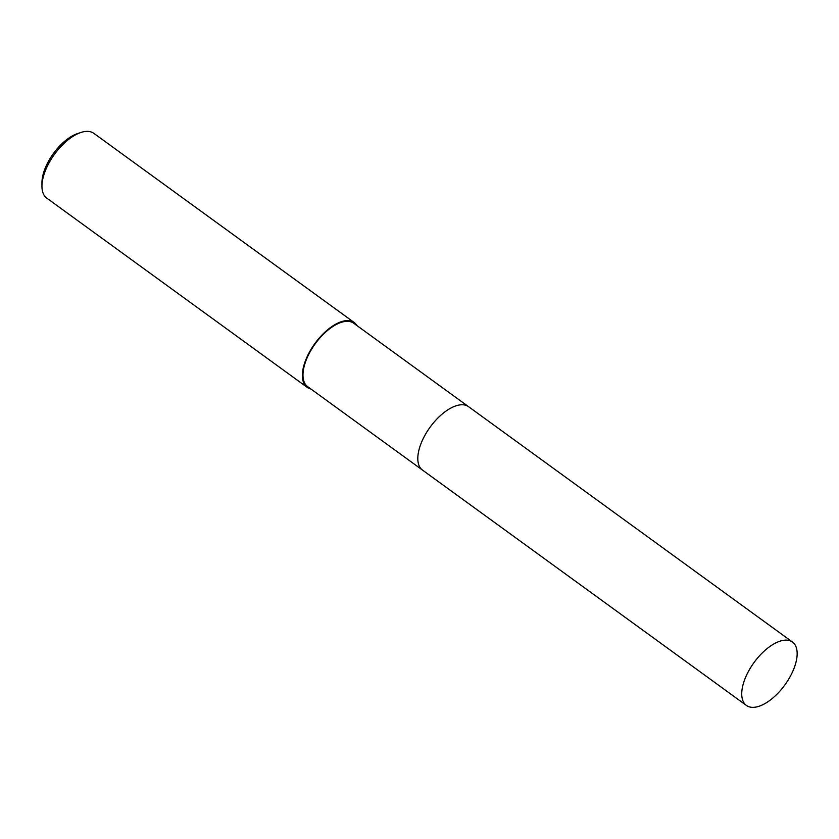 <?xml version="1.0" encoding="UTF-8"?>
<svg xmlns="http://www.w3.org/2000/svg" width="839" height="839" viewBox="0 0 839 839"><rect width="100%" height="100%" fill="white"/><g stroke="black" fill="none" stroke-linecap="round" stroke-linejoin="round"><path stroke-width="1.26" d="M468.298 406.485L353.722 323.235A39.181 19.056 126 0 0 341.693 322.218A39.181 19.056 126 0 0 309.392 353.135A39.181 19.056 126 0 0 307.651 386.632L422.227 469.882M356.963 325.584A40.041 19.475 126 0 0 354.226 322.533L93.811 133.328A40.041 19.475 126 0 0 81.53 132.289A40.041 19.475 126 0 0 81.058 132.436A40.041 19.475 126 0 0 41.95 186.258A40.041 19.475 126 0 0 46.732 198.109L307.147 387.324A40.041 19.475 126 0 0 310.891 388.992M354.226 322.533A40.041 19.475 126 0 0 341.934 321.505A40.041 19.475 126 0 0 308.92 353.093A40.041 19.475 126 0 0 307.147 387.324M78.132 133.391A36.612 17.808 126 0 0 77.712 133.527A36.612 17.808 126 0 0 41.95 182.734L41.95 186.258M453.259 406.884A39.181 19.056 126 0 0 417.969 455.462M456.531 405.657A39.192 19.056 126 0 0 427.408 431.131A39.192 19.056 126 0 0 418.755 464.796M744.015 681.488A39.181 19.056 126 0 0 746.416 705.442A39.181 19.056 126 0 0 771.953 698.751A39.181 19.056 126 0 0 794.879 665.977A39.181 19.056 126 0 0 792.477 642.034A39.181 19.056 126 0 0 766.94 648.725A39.181 19.056 126 0 0 744.015 681.488M792.477 642.034L468.561 406.674A39.192 19.056 126 0 0 443.013 413.365A39.192 19.056 126 0 0 420.087 446.128A39.192 19.056 126 0 0 422.489 470.081L746.416 705.442M77.712 133.527L81.058 132.436"/></g></svg>
